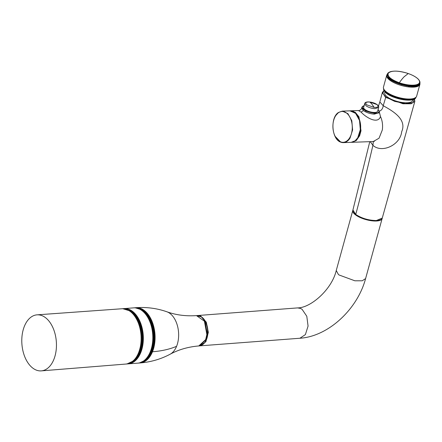 <?xml version="1.0" encoding="UTF-8"?>
<svg xmlns="http://www.w3.org/2000/svg" width="442" height="442" viewBox="0 0 442 442"><rect width="100%" height="100%" fill="white"/><g stroke="black" fill="none" stroke-linecap="round" stroke-linejoin="round"><path stroke-width="0.66" d="M145.352 313.897A27.255 16.741 85.6 0 1 145.49 314.063A27.255 16.741 85.6 0 1 152.833 341.086A27.255 16.741 85.6 0 1 148.628 355.213A27.255 16.741 85.6 0 1 148.518 355.396M128.346 363.86A27.713 17.028 85.6 0 0 140.7 352.749A27.713 17.028 -94.4 0 0 141.418 350.826A27.713 17.028 -94.4 0 0 140.285 322.218A27.713 17.028 -94.4 0 0 124.13 308.588L133.617 307.864A27.713 17.028 85.6 0 1 145.214 313.732A27.713 17.028 85.6 0 1 152.683 341.213A27.713 17.028 85.6 0 1 150.899 350.108A27.713 17.028 85.6 0 1 148.407 355.578A27.713 17.028 85.6 0 1 137.827 363.136L128.346 363.86A27.713 17.028 85.6 0 1 128.003 363.882M124.13 308.588A27.713 17.028 -94.4 0 0 123.788 308.621M204.757 320.737A14.89 9.144 85.6 0 1 207.458 334.671M207.447 334.771A14.89 9.144 85.6 0 1 206.204 339.611M22.1 335.406A28.095 17.26 -94.4 0 0 41.305 370.877A28.095 17.26 -94.4 0 0 56.14 350.324A28.095 17.26 -94.4 0 0 37.034 314.848A28.095 17.26 -94.4 0 0 22.1 335.406M387.28 74.715L391.54 80.571L408.833 86.306L416.364 86.08L419.69 83.637M419.861 83.019A17.199 6.022 -164.6 0 1 419.9 84.35A17.199 6.022 -164.6 0 1 401.717 85.588A17.199 6.022 -164.6 0 1 386.733 75.217A17.199 6.022 -164.6 0 1 387.446 74.09M388.159 77.394L401.391 84.698L417.01 85.709M386.733 75.217L383.468 87.074A17.199 6.022 15.4 0 0 383.628 88.748A17.199 6.022 15.4 0 0 398.452 97.444A17.199 6.022 15.4 0 0 415.64 97.566A17.199 6.022 15.4 0 0 416.635 96.207L419.9 84.35M415.64 97.566L415.148 97.936A16.813 5.884 -164.6 0 1 398.568 97.875A16.813 5.884 -164.6 0 1 383.938 89.499A16.813 5.884 -164.6 0 1 383.86 89.317L383.628 88.748M399.303 82.764L400.065 83.019A16.371 5.729 15.4 0 0 419.088 83.345A16.371 5.729 15.4 0 0 408.226 73.543L407.469 73.289C397.922 70.499 391.551 70.427 388.358 73.068C386.988 76.184 390.634 79.416 399.303 82.764A87.03 15.321 109.2 0 1 404.154 76.748L408.226 73.543M384.916 91.942L384.706 92.704A14.509 5.077 15.4 0 0 389.004 98.036A14.509 5.077 15.4 0 0 403.607 102.649A14.509 5.077 15.4 0 0 412.684 100.411L412.894 99.643M383.965 90.698L382.805 93.45L385.833 97.03L394.662 101.367L405.27 103.577L412.966 102.677L414.347 99.069M383.91 90.599L382.369 92.4L385.501 97.334L402.944 103.765L411.082 103.771L414.856 101.334L382.269 218.061C382.341 219.293 380.313 220.182 376.186 220.724L377.987 220.525M370.236 141.644L372.921 145.324C366.357 173.314 360.633 196.358 355.749 214.453L355.804 214.702C353.506 212.917 352.545 211.342 352.926 209.983L355.749 214.453C361.777 218.387 368.645 220.42 376.363 220.536L382.269 218.061M378.816 111.401C381.352 110.66 382.816 108.765 383.22 105.71L379.838 101.958L382.369 92.395M385.833 97.03L383.22 105.71C392.662 110.925 407.204 119.279 401.679 131.699C400.319 145.087 381.794 153.584 372.921 145.324L373.33 141.534M379.253 111.76L380.49 116.544C382.363 120.649 382.971 125.125 382.313 129.965L379.048 138.208L373.269 141.534L351.97 142.313L356.313 140.501L359.622 135.755L361.015 130.744L358.97 116.876L355.307 112.329L350.39 110.843M376.363 220.536L376.192 220.724C368.855 220.923 359.628 217.735 355.81 214.702L355.915 214.735C361.816 218.591 368.545 220.575 376.103 220.696M361.108 112.119L358.39 110.539C359.473 110.97 361.904 108.898 361.716 107.942L363.379 110.577L361.108 112.119C366.092 117.633 377.882 124.522 380.49 116.544M378.833 113.058L379.004 112.704L374.252 114.152C369.998 113.793 366.374 112.6 363.379 110.577M356.804 114.633A15.326 9.608 87.9 0 1 359.059 135.512A15.326 9.608 87.9 0 1 357.655 138.086M382.181 218.304A15.216 5.326 -164.6 0 1 382.137 218.541A15.216 5.326 -164.6 0 1 370.783 220.652A15.216 5.326 -164.6 0 1 354.898 214.364A15.216 5.326 -164.6 0 1 352.793 210.458A15.216 5.326 -164.6 0 1 352.876 210.232M378.065 109.605A8.752 3.061 -164.6 0 1 376.833 112.981A8.752 3.061 -164.6 0 1 365.037 110.378A8.752 3.061 -164.6 0 1 364.109 105.765M363.65 107.423A7.238 2.536 15.4 0 0 366.656 110.55A7.238 2.536 15.4 0 0 373.755 112.434A7.238 2.536 15.4 0 0 377.606 111.262L378.639 107.516L374.788 108.682C371.363 108.389 368.44 107.428 366.026 105.798L364.683 103.671L363.65 107.423M358.18 117.02A15.431 9.674 87.9 0 1 358.865 135.578M376.893 104.533C379.07 106.566 378.153 107.528 374.153 107.417L366.915 104.898C364.738 102.87 365.65 101.909 369.656 102.019L376.893 104.533M203.679 343.766A14.89 9.144 -94.4 0 0 207.812 329.986A14.89 9.144 -94.4 0 0 201.624 317.013M374.153 107.417L372.02 104.284A42.824 18.067 -84.6 0 0 369.656 102.019M338.34 112.793A15.431 9.674 -92.1 0 0 332.975 128.208A15.431 9.674 -92.1 0 0 340.55 141.843A15.431 9.674 87.9 0 0 352.208 125.567A15.431 9.674 87.9 0 0 338.34 112.793M154.015 342.738A27.387 16.824 85.6 0 1 151.755 351.644M149.053 317.002A27.387 16.824 85.6 0 1 154.031 342.638M135.075 307.759L143.015 310.185L149.683 318.118L153.623 329.82L153.971 342.743L151.838 351.423L146.501 359.672L139.285 363.02C147.241 361.689 152.175 354.915 154.098 342.699C156.639 325.483 146.313 306.245 135.07 307.754M135.075 307.754L133.959 307.847A27.713 17.028 85.6 0 1 134.302 307.814L134.302 307.814A27.713 17.028 85.6 0 1 150.755 322.19A27.713 17.028 85.6 0 1 151.07 351.484A27.713 17.028 85.6 0 1 138.517 363.086L138.517 363.086A27.713 17.028 85.6 0 1 138.175 363.103L139.285 363.026M141.871 310.522A27.387 16.824 85.6 0 1 150.639 351.313A27.387 16.824 85.6 0 1 145.589 359.258M142.689 309.908A27.387 16.824 85.6 0 1 152.208 351.191A27.387 16.824 85.6 0 1 146.49 359.738M135.484 307.731A27.713 17.023 85.6 0 1 135.909 307.693A27.713 17.023 85.6 0 1 152.33 322.102A27.713 17.023 85.6 0 1 152.639 351.362A27.713 17.023 85.6 0 1 152.473 351.771A27.713 17.023 85.6 0 1 140.125 362.959L140.125 362.959A27.713 17.023 85.6 0 1 139.694 362.987L140.125 362.959C150.921 362.059 160.954 359.125 170.225 354.169L170.225 354.169A22.006 13.52 85.6 0 1 170.22 354.169A22.006 13.52 85.6 0 0 176.579 346.318A22.006 13.52 -94.4 0 0 178.446 338.705A22.006 13.52 85.6 0 0 166.999 311.82L166.999 311.82C157.081 308.323 146.722 306.947 135.909 307.693L135.479 307.731M166.982 311.814A22.006 13.52 85.6 0 1 166.999 311.82C176.043 315.052 185.861 316.317 196.458 315.61L204.419 321.19L206.862 334.544L205.663 339.589L198.767 345.953C188.193 346.859 178.678 349.6 170.225 354.169M152.473 351.771A108.688 54.134 22.2 0 0 176.579 346.318M196.458 315.61L201.386 316.903L205.049 321.257L207.403 334.776L206.232 339.544L199.336 345.909L198.767 345.953M142.401 343.528A27.387 16.824 -94.4 0 0 137.407 317.864M140.131 352.512A27.387 16.824 -94.4 0 0 142.385 343.627M142.341 343.633L141.993 330.71L138.053 319.008L131.385 311.074L123.445 308.643C134.683 307.135 145.004 326.367 142.468 343.583C140.545 355.799 135.611 362.573 127.655 363.91L134.871 360.562L140.208 352.313L142.341 343.633M127.655 363.91L126.931 363.965L134.147 360.617L139.484 352.368L141.611 343.688L141.269 330.765L137.329 319.063L130.661 311.129L122.716 308.698L123.445 308.643M133.213 360.849A27.387 16.824 -94.4 0 0 141.158 343.622A27.387 16.824 -94.4 0 0 129.395 310.825M138.644 352.561A27.498 16.89 -94.4 0 0 140.86 343.743M140.871 343.677A27.498 16.89 -94.4 0 0 136.025 318.196M37.034 314.848L121.981 308.754C133.141 307.289 143.457 326.505 140.915 343.716C138.992 355.904 134.086 362.672 126.191 364.026L126.191 364.026A27.719 17.028 -94.4 0 0 140.832 343.749A27.719 17.028 -94.4 0 0 121.981 308.754L121.981 308.754A27.719 17.028 -94.4 0 0 121.97 308.754M417.093 85.66L419.353 84.267L419.723 83.521L419.32 84.328C415.591 90.726 384.452 81.389 387.308 74.593L389.783 79.03L398.082 83.483L408.684 86.052L417.093 85.66M419.839 83.102C420.237 82.218 419.773 80.963 418.452 79.35C416.182 77.002 412.524 74.98 407.48 73.284C400.623 71.14 394.999 70.593 390.606 71.643C388.579 72.366 387.518 73.212 387.424 74.173L390.374 78.985L399.833 83.632C407.054 85.87 412.85 86.405 417.209 85.24L419.839 83.102L419.723 83.521M415.916 97.334L411.662 99.82L402.629 99.5L392.43 96.516L385.153 92.052L383.75 90.185L383.501 88.428M414.066 99.141A16.597 5.807 -164.6 0 1 399.684 99.025A16.597 5.807 -164.6 0 1 385.286 92.256M362.993 106.141L361.932 107.157L365.667 111.036L374.468 113.367L376.932 113.268L379.219 111.92L378.827 110.506M365.595 278.593C357.556 309.008 328.522 336.439 299.908 338.246L305.394 334.594L308.068 326.069L306.798 316.273L302.118 309.356L300.543 308.433L297.593 307.903C310.765 307.952 331.92 289.366 336.252 270.51L338.357 274.416L339.075 274.985L354.86 280.792L362.213 280.792L365.595 278.593L382.137 218.541M297.593 307.903L197.414 315.549L200.745 316.041L206.303 322.163L208.337 332.367L205.878 341.76L199.74 345.865L299.908 338.246M357.738 137.81L360.307 129.655L359.512 120.451L355.617 113.362L349.97 110.848C360.385 109.594 364.628 134.523 355.219 140.783L351.125 142.346L355.114 140.816L357.738 137.81M335.191 136.412L340.76 142.147A15.763 9.879 -92.1 0 0 343.423 142.628A15.763 9.879 -92.1 0 0 350.036 138.092L352.606 129.937L351.81 120.732L347.915 113.644L342.274 111.13L338.506 112.489L335.655 115.666M349.97 110.848L342.268 111.13L338.401 112.522C330.041 117.71 331.671 139.307 340.683 142.136L343.423 142.628L351.125 142.346M148.628 355.213L148.407 355.578M145.49 314.063L145.214 313.732M197.022 315.566C203.265 314.748 208.911 325.295 207.525 334.732C206.48 341.434 203.751 345.163 199.336 345.915M126.931 363.965L126.545 363.993M122.335 308.731L122.716 308.698M126.191 364.026L41.305 370.877M387.424 74.173L387.308 74.593M383.518 88.361L385.186 92.212C391.463 99.074 415.16 103.246 415.933 97.295M414.85 101.351L414.452 99.008M352.92 209.994L369.777 141.661M378.446 106.058L379.838 101.958M374.357 141.401L373.269 141.534M358.39 110.539L350.815 110.815M364.335 105.682L361.932 107.157L361.716 107.942M378.076 109.566L379.23 111.251L379.004 112.704M351.545 142.318L351.97 142.313M336.252 270.51L352.793 210.458M364.683 103.671C365.026 100.732 373.363 101.848 377.12 104.627C378.435 105.693 378.943 106.655 378.639 107.516"/></g></svg>
